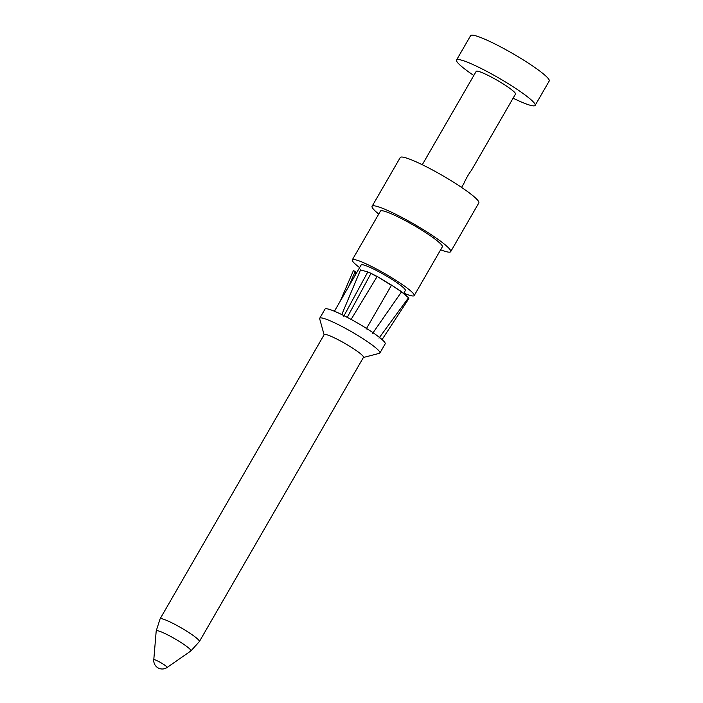 <?xml version="1.0" encoding="UTF-8"?>
<svg xmlns="http://www.w3.org/2000/svg" width="703" height="703" viewBox="0 0 703 703"><rect width="100%" height="100%" fill="white"/><g stroke="black" fill="none" stroke-linecap="round" stroke-linejoin="round"><path stroke-width="1.05" d="M422.283 164.722L476.195 71.355A22.689 2.768 30 0 1 497.223 80.309A22.689 2.768 30 0 1 515.492 94.044L471.405 170.398C468.778 173.799 466.265 178.158 463.866 183.465L461.59 187.411M440.632 249.793A45.379 5.527 -150 0 0 450.693 251.665L478.84 202.903A45.379 5.527 -150 0 0 445.623 177.367A45.379 5.527 -150 0 0 401.272 157.041A45.379 5.527 -150 0 0 400.244 157.525L372.089 206.287A45.379 5.527 -150 0 0 378.741 214.055M450.693 251.665A45.379 5.527 -150 0 0 417.468 226.12A45.379 5.527 -150 0 0 373.117 205.803A45.379 5.527 -150 0 0 372.089 206.287M359.611 267.606A35.739 4.359 30 0 1 352.291 259.864L380.446 211.111A35.739 4.359 30 0 1 381.254 210.724A35.739 4.359 30 0 1 416.176 226.726A35.739 4.359 30 0 1 442.336 246.841L414.19 295.603A35.739 4.359 30 0 1 403.821 293.133M354.637 276.226L355.577 274.1L355.208 271.411L353.389 270.646L340.226 301.183M408.153 298.801L408.505 297.738M406.615 296.095L401.545 291.903M378.987 338.134L408.513 297.756L401.492 291.842M400.578 290.998L391.343 284.979L401.51 291.868L372.695 333.266M391.343 284.979L376.993 276.341L391.404 285.383L366.158 329.092M376.993 276.341L367.959 272.008M350.832 319.883L377.019 276.727L370.999 273.388M372.001 273.713L371.052 273.309M343.749 316.253L367.801 271.938L360.384 269.882M341.781 314.575L360.516 269.952M347.062 317.756L370.982 273.379M355.208 271.411L348.644 286.613M153.781 659.765L156.198 630.986A20.036 2.443 30 0 1 156.198 630.969A20.036 2.443 30 0 1 156.699 630.635A20.036 2.443 30 0 1 176.725 639.871A20.036 2.443 30 0 1 190.847 650.978A20.036 2.443 30 0 1 190.838 650.978L167.121 667.472A7.715 0.94 -150 0 0 161.699 663.201A7.715 0.94 -150 0 0 153.975 659.634A7.715 0.94 -150 0 0 153.781 659.765A8.506 8.506 0 0 0 167.121 667.472M190.847 650.978L199.388 641.558A22.689 2.768 -150 0 0 199.388 641.549A22.689 2.768 -150 0 0 182.78 628.781A22.689 2.768 -150 0 0 160.6 618.622A22.689 2.768 -150 0 0 160.091 618.86A22.689 2.768 -150 0 0 160.091 618.868L156.198 630.969M160.091 618.86L324.18 334.646A22.689 2.768 30 0 1 324.698 334.408A22.689 2.768 30 0 1 346.869 344.567A22.689 2.768 30 0 1 363.477 357.335L199.388 641.549M363.398 357.484L379.418 353.319A34.746 4.236 -150 0 0 379.901 353.003A34.746 4.236 -150 0 0 354.47 333.45A34.746 4.236 -150 0 0 320.515 317.888A34.746 4.236 -150 0 0 319.724 318.257A34.746 4.236 -150 0 0 319.689 318.846L324.101 334.795M319.724 318.257L325.006 309.118A34.746 4.236 30 0 1 325.788 308.749A34.746 4.236 30 0 1 359.743 324.303A34.746 4.236 30 0 1 385.182 343.864L379.901 353.003M334.426 311.236L361.14 264.969A25.528 3.111 30 0 1 361.711 264.697A25.528 3.111 30 0 1 386.659 276.13A25.528 3.111 30 0 1 405.35 290.497L403.575 293.573M352.291 259.864A35.739 4.359 30 0 1 353.099 259.486A35.739 4.359 30 0 1 388.03 275.488A35.739 4.359 30 0 1 414.19 295.603M473.796 75.502A45.379 5.527 30 0 1 456.546 60.01A45.379 5.527 30 0 1 457.574 59.527A45.379 5.527 30 0 1 501.924 79.843A45.379 5.527 30 0 1 535.141 105.388A45.379 5.527 30 0 1 534.113 105.872A45.379 5.527 30 0 1 513.102 98.192M456.546 60.01L470.623 35.633A45.379 5.527 30 0 1 471.643 35.15A45.379 5.527 30 0 1 515.993 55.467A45.379 5.527 30 0 1 549.219 81.012L535.141 105.388M403.364 293.151L405.728 295.058M371.483 273.485L369.119 272.483M382.072 339.575L408.803 298.661"/></g></svg>
